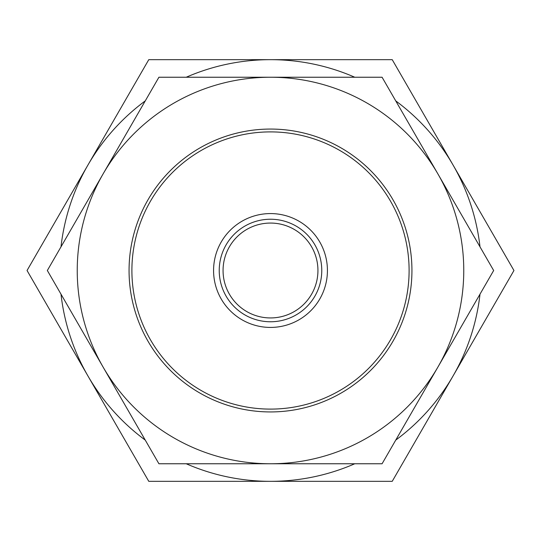 <?xml version="1.0" encoding="UTF-8"?>
<svg xmlns="http://www.w3.org/2000/svg" width="541" height="541" viewBox="0 0 541 541"><rect width="100%" height="100%" fill="white"/><g stroke="black" fill="none" stroke-linecap="round" stroke-linejoin="round"><path stroke-width="0.81" d="M354.761 77.235A210.834 210.834 0 0 0 270.5 59.666L148.775 59.666L27.05 270.5L148.775 481.334L392.225 481.334L513.95 270.5L392.225 59.666L270.5 59.666A210.834 210.834 0 0 0 186.239 77.235M480.002 246.838A210.834 210.834 0 0 0 395.742 100.896M145.258 100.896A210.834 210.834 0 0 0 60.998 246.838M270.5 327.427A56.927 56.927 0 0 0 327.427 270.5A56.927 56.927 0 0 0 270.5 213.573A56.927 56.927 0 0 0 213.573 270.5A56.927 56.927 0 0 0 270.5 327.427A56.927 56.927 0 0 1 213.573 270.5A56.927 56.927 0 0 1 270.5 213.573M411.938 270.5A141.438 141.438 0 0 0 270.5 129.062A141.438 141.438 0 0 0 129.062 270.5A141.438 141.438 0 0 0 270.5 411.938A141.438 141.438 0 0 0 411.938 270.5M409.104 270.5A138.604 138.604 0 0 0 270.5 131.896A138.604 138.604 0 0 0 131.896 270.5A138.604 138.604 0 0 0 270.5 409.104A138.604 138.604 0 0 0 409.104 270.5M223.061 270.5A47.439 47.439 0 0 1 270.5 223.061A47.439 47.439 0 0 1 317.939 270.5A47.439 47.439 0 0 1 270.5 317.939A47.439 47.439 0 0 1 223.061 270.5M60.998 294.162A210.834 210.834 0 0 0 145.258 440.103M186.239 463.765A210.834 210.834 0 0 0 354.761 463.765M395.742 440.103A210.834 210.834 0 0 0 480.002 294.162M493.663 270.5L382.081 77.235L270.5 77.235A193.265 193.265 0 0 0 103.128 367.129A193.265 193.265 0 0 0 270.5 463.765L382.081 463.765L437.872 367.129A193.265 193.265 0 0 0 270.5 77.235L158.919 77.235L47.337 270.5L158.919 463.765L270.5 463.765A193.265 193.265 0 0 0 437.872 367.129L493.663 270.5M321.767 270.5A51.267 51.267 0 0 0 270.5 219.233A51.267 51.267 0 0 0 219.233 270.5A51.267 51.267 0 0 0 270.5 321.767A51.267 51.267 0 0 0 321.767 270.5"/></g></svg>
